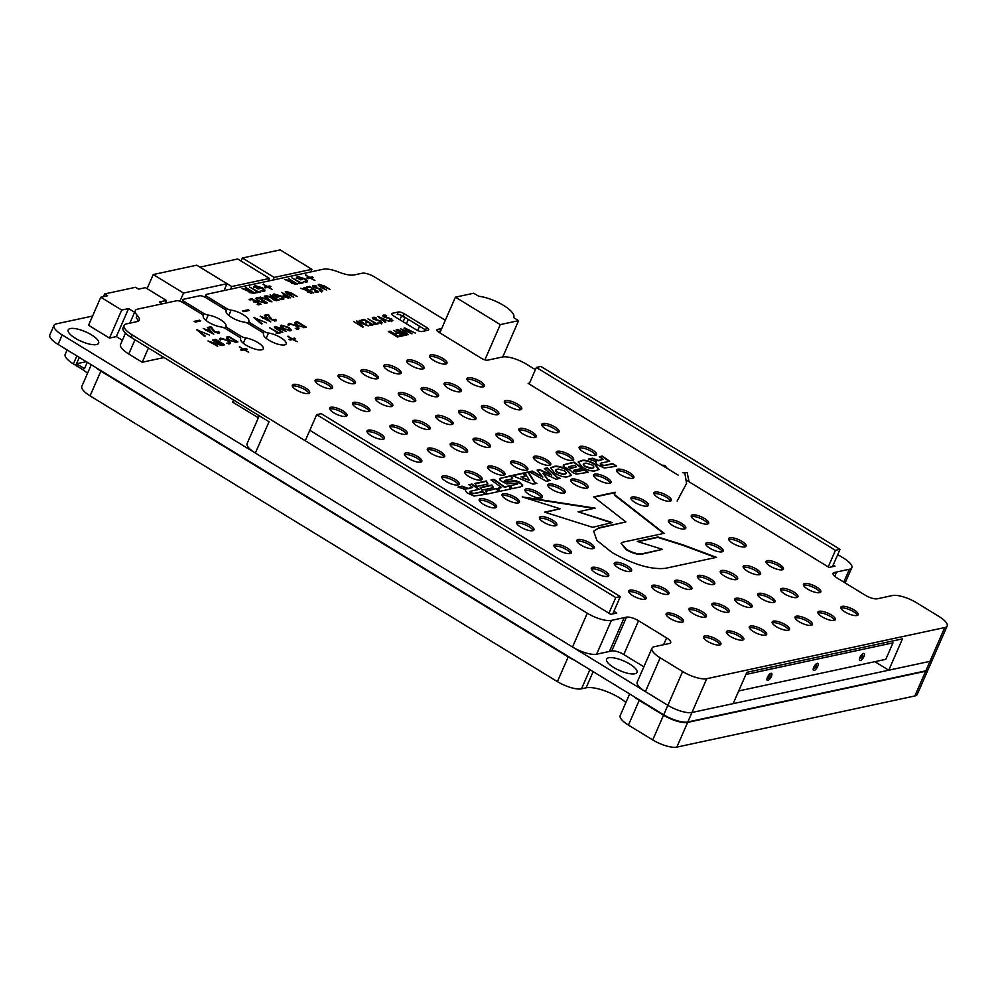 <?xml version="1.0" encoding="UTF-8"?>
<svg xmlns="http://www.w3.org/2000/svg" width="997" height="997" viewBox="0 0 997 997"><rect width="100%" height="100%" fill="white"/><g stroke="black" fill="none" stroke-linecap="round" stroke-linejoin="round"><path stroke-width="1.5" d="M815.932 664.538A2.231 0.847 -58.6 0 1 816.044 666.258A2.231 0.847 -58.6 0 1 814.113 668.439A2.231 0.847 -58.6 0 1 813.664 668.252M862.193 654.593A2.231 0.847 -58.6 0 1 862.305 656.313A2.231 0.847 -58.6 0 1 860.374 658.494A2.231 0.847 -58.6 0 1 859.925 658.307M769.672 674.471A2.231 0.847 -58.6 0 1 769.784 676.203A2.231 0.847 -58.6 0 1 767.852 678.371A2.231 0.847 -58.6 0 1 767.403 678.197M745.918 674.446L893 642.841L885.797 659.329L738.715 690.933M305.256 440.761L316.672 414.652L615.76 597.552L608.918 613.205M615.76 597.552L620.333 596.567L321.246 413.668L316.672 414.652M620.333 596.567L612.744 613.928M667.267 468.465L664.962 465.549L661.622 465.013M689.039 481.788L687.145 472.516L682.584 472.69L684.852 473.014L686.547 483.458L677.113 501.08M828.22 566.894L835.449 550.332L536.361 367.432L529.133 383.995M536.361 367.432L540.935 366.447L840.035 549.347L832.445 566.72M835.449 550.332L840.035 549.347M87.287 362.285L84.483 368.716A26.059 8.2 -156.4 0 0 81.592 366.834A26.059 8.2 -156.4 0 0 78.427 365.014L76.433 363.793L79.336 357.425M76.433 363.793L75.71 365.438L77.704 366.659A26.059 8.2 -156.4 0 1 80.869 368.491A26.059 8.2 -156.4 0 1 87.537 373.289M589.888 669.635L581.5 688.815L586.074 687.83A26.059 8.2 -156.4 0 1 619.224 697.701A26.059 8.2 -156.4 0 1 625.892 702.511M95.974 367.594A18.955 5.97 23.6 0 0 100.871 371.133L568.203 656.911A18.955 5.97 23.6 0 0 574.409 660.176M634.329 696.803A18.955 5.97 23.6 0 0 639.227 700.355L663.528 715.21A18.955 5.97 23.6 0 0 687.643 722.389L925.652 671.243A18.955 5.97 23.6 0 0 928.057 669.685A18.955 5.97 23.6 0 0 928.145 669.473M928.057 669.685L917.252 694.423A18.955 5.97 -156.4 0 1 914.847 695.968L925.652 671.243M687.643 722.389L676.838 747.114L914.847 695.968M676.838 747.114A18.955 5.97 -156.4 0 1 652.736 739.936L663.528 715.21M639.227 700.355L628.434 725.081L652.736 739.936M628.434 725.081A18.955 5.97 -156.4 0 1 620.209 715.522L629.643 693.937M581.5 688.815A18.955 5.97 -156.4 0 1 557.398 681.636L568.203 656.911M100.871 371.133L90.066 395.859L557.398 681.636M90.066 395.859A18.955 5.97 -156.4 0 1 81.854 386.3L91.275 364.728M76.881 355.917L73.392 363.917L75.747 365.351M73.392 363.917A18.955 5.97 -156.4 0 1 65.179 354.359L67.111 349.935M76.57 363.768L86.303 361.674M78.427 365.014L77.704 366.659M684.578 528.983A9.484 2.979 -156.4 0 1 674.146 526.304A9.484 2.979 -156.4 0 1 668.414 520.608A9.484 2.979 -156.4 0 1 669.623 519.836A9.484 2.979 -156.4 0 1 680.041 522.503A9.484 2.979 -156.4 0 1 685.774 528.198A9.484 2.979 -156.4 0 1 684.578 528.983M668.451 521.618A9.484 2.979 -156.4 0 1 668.9 521.481A9.484 2.979 -156.4 0 1 678.035 523.525A9.484 2.979 -156.4 0 1 685.014 528.846M721.953 551.84A9.484 2.979 -156.4 0 1 711.534 549.173A9.484 2.979 -156.4 0 1 705.801 543.477A9.484 2.979 -156.4 0 1 706.998 542.692A9.484 2.979 -156.4 0 1 717.429 545.371A9.484 2.979 -156.4 0 1 723.161 551.067A9.484 2.979 -156.4 0 1 721.953 551.84M705.839 544.474A9.484 2.979 -156.4 0 1 706.287 544.35A9.484 2.979 -156.4 0 1 715.41 546.393A9.484 2.979 -156.4 0 1 722.401 551.715M759.34 574.708A9.484 2.979 -156.4 0 1 748.921 572.029A9.484 2.979 -156.4 0 1 743.176 566.333A9.484 2.979 -156.4 0 1 744.385 565.561A9.484 2.979 -156.4 0 1 754.816 568.228A9.484 2.979 -156.4 0 1 760.549 573.923A9.484 2.979 -156.4 0 1 759.34 574.708M743.226 567.343A9.484 2.979 -156.4 0 1 743.675 567.206A9.484 2.979 -156.4 0 1 752.797 569.25A9.484 2.979 -156.4 0 1 759.789 574.571M796.728 597.564A9.484 2.979 -156.4 0 1 786.309 594.897A9.484 2.979 -156.4 0 1 780.564 589.202A9.484 2.979 -156.4 0 1 781.773 588.417A9.484 2.979 -156.4 0 1 792.204 591.096A9.484 2.979 -156.4 0 1 797.936 596.792A9.484 2.979 -156.4 0 1 796.728 597.564M780.614 590.199A9.484 2.979 -156.4 0 1 781.05 590.074A9.484 2.979 -156.4 0 1 790.185 592.118A9.484 2.979 -156.4 0 1 797.176 597.44M834.115 620.433A9.484 2.979 -156.4 0 1 823.696 617.754A9.484 2.979 -156.4 0 1 817.951 612.058A9.484 2.979 -156.4 0 1 819.16 611.286A9.484 2.979 -156.4 0 1 829.591 613.953A9.484 2.979 -156.4 0 1 835.324 619.648A9.484 2.979 -156.4 0 1 834.115 620.433M818.001 613.068A9.484 2.979 -156.4 0 1 818.437 612.931A9.484 2.979 -156.4 0 1 827.572 614.975A9.484 2.979 -156.4 0 1 834.564 620.296M399.984 373.863A9.484 2.979 -156.4 0 1 389.553 371.183A9.484 2.979 -156.4 0 1 383.82 365.488A9.484 2.979 -156.4 0 1 385.029 364.715A9.484 2.979 -156.4 0 1 395.46 367.382A9.484 2.979 -156.4 0 1 401.193 373.077A9.484 2.979 -156.4 0 1 399.984 373.863M383.87 366.497A9.484 2.979 -156.4 0 1 384.306 366.36A9.484 2.979 -156.4 0 1 393.441 368.404A9.484 2.979 -156.4 0 1 400.433 373.725M437.371 396.719A9.484 2.979 -156.4 0 1 426.94 394.052A9.484 2.979 -156.4 0 1 421.208 388.356A9.484 2.979 -156.4 0 1 422.416 387.571A9.484 2.979 -156.4 0 1 432.835 390.251A9.484 2.979 -156.4 0 1 438.58 395.946A9.484 2.979 -156.4 0 1 437.371 396.719M421.257 389.353A9.484 2.979 -156.4 0 1 421.694 389.229A9.484 2.979 -156.4 0 1 430.829 391.273A9.484 2.979 -156.4 0 1 437.808 396.594M474.759 419.587A9.484 2.979 -156.4 0 1 464.328 416.908A9.484 2.979 -156.4 0 1 458.595 411.213A9.484 2.979 -156.4 0 1 459.804 410.44A9.484 2.979 -156.4 0 1 470.223 413.107A9.484 2.979 -156.4 0 1 475.968 418.802A9.484 2.979 -156.4 0 1 474.759 419.587M458.632 412.222A9.484 2.979 -156.4 0 1 459.081 412.085A9.484 2.979 -156.4 0 1 468.216 414.129A9.484 2.979 -156.4 0 1 475.195 419.45M512.146 442.444A9.484 2.979 -156.4 0 1 501.715 439.777A9.484 2.979 -156.4 0 1 495.983 434.081A9.484 2.979 -156.4 0 1 497.191 433.296A9.484 2.979 -156.4 0 1 507.61 435.976A9.484 2.979 -156.4 0 1 513.355 441.671A9.484 2.979 -156.4 0 1 512.146 442.444M496.02 435.078A9.484 2.979 -156.4 0 1 496.469 434.954A9.484 2.979 -156.4 0 1 505.604 436.998A9.484 2.979 -156.4 0 1 512.583 442.319M549.534 465.312A9.484 2.979 -156.4 0 1 539.103 462.633A9.484 2.979 -156.4 0 1 533.37 456.938A9.484 2.979 -156.4 0 1 534.579 456.165A9.484 2.979 -156.4 0 1 544.998 458.832A9.484 2.979 -156.4 0 1 550.73 464.527A9.484 2.979 -156.4 0 1 549.534 465.312M533.407 457.947A9.484 2.979 -156.4 0 1 533.856 457.81A9.484 2.979 -156.4 0 1 542.991 459.854A9.484 2.979 -156.4 0 1 549.97 465.175M586.909 488.169A9.484 2.979 -156.4 0 1 576.49 485.502A9.484 2.979 -156.4 0 1 570.758 479.806A9.484 2.979 -156.4 0 1 571.966 479.021A9.484 2.979 -156.4 0 1 582.385 481.701A9.484 2.979 -156.4 0 1 588.118 487.396A9.484 2.979 -156.4 0 1 586.909 488.169M570.795 480.803A9.484 2.979 -156.4 0 1 571.244 480.679A9.484 2.979 -156.4 0 1 580.366 482.722A9.484 2.979 -156.4 0 1 587.358 488.044M736.459 579.618A9.484 2.979 -156.4 0 1 726.028 576.951A9.484 2.979 -156.4 0 1 720.295 571.256A9.484 2.979 -156.4 0 1 721.504 570.471A9.484 2.979 -156.4 0 1 731.935 573.15A9.484 2.979 -156.4 0 1 737.668 578.846A9.484 2.979 -156.4 0 1 736.459 579.618M720.345 572.253A9.484 2.979 -156.4 0 1 720.781 572.128A9.484 2.979 -156.4 0 1 729.916 574.172A9.484 2.979 -156.4 0 1 736.908 579.494M773.846 602.487A9.484 2.979 -156.4 0 1 763.415 599.808A9.484 2.979 -156.4 0 1 757.683 594.112A9.484 2.979 -156.4 0 1 758.891 593.34A9.484 2.979 -156.4 0 1 769.323 596.007A9.484 2.979 -156.4 0 1 775.055 601.702A9.484 2.979 -156.4 0 1 773.846 602.487M757.732 595.122A9.484 2.979 -156.4 0 1 758.169 594.985A9.484 2.979 -156.4 0 1 767.304 597.029A9.484 2.979 -156.4 0 1 774.295 602.35M811.234 625.343A9.484 2.979 -156.4 0 1 800.803 622.676A9.484 2.979 -156.4 0 1 795.07 616.981A9.484 2.979 -156.4 0 1 796.279 616.196A9.484 2.979 -156.4 0 1 806.698 618.875A9.484 2.979 -156.4 0 1 812.443 624.571A9.484 2.979 -156.4 0 1 811.234 625.343M795.108 617.978A9.484 2.979 -156.4 0 1 795.556 617.853A9.484 2.979 -156.4 0 1 804.691 619.897A9.484 2.979 -156.4 0 1 811.67 625.219M377.103 378.773A9.484 2.979 -156.4 0 1 366.672 376.106A9.484 2.979 -156.4 0 1 360.939 370.41A9.484 2.979 -156.4 0 1 362.148 369.638A9.484 2.979 -156.4 0 1 372.566 372.305A9.484 2.979 -156.4 0 1 378.312 378A9.484 2.979 -156.4 0 1 377.103 378.773M360.976 371.407A9.484 2.979 -156.4 0 1 361.425 371.283A9.484 2.979 -156.4 0 1 370.56 373.327A9.484 2.979 -156.4 0 1 377.539 378.648M414.49 401.641A9.484 2.979 -156.4 0 1 404.059 398.962A9.484 2.979 -156.4 0 1 398.326 393.279A9.484 2.979 -156.4 0 1 399.535 392.494A9.484 2.979 -156.4 0 1 409.954 395.173A9.484 2.979 -156.4 0 1 415.699 400.856A9.484 2.979 -156.4 0 1 414.49 401.641M398.364 394.276A9.484 2.979 -156.4 0 1 398.812 394.139A9.484 2.979 -156.4 0 1 407.947 396.183A9.484 2.979 -156.4 0 1 414.926 401.504M451.865 424.498A9.484 2.979 -156.4 0 1 441.447 421.831A9.484 2.979 -156.4 0 1 435.714 416.135A9.484 2.979 -156.4 0 1 436.923 415.363A9.484 2.979 -156.4 0 1 447.341 418.03A9.484 2.979 -156.4 0 1 453.074 423.725A9.484 2.979 -156.4 0 1 451.865 424.498M435.751 417.132A9.484 2.979 -156.4 0 1 436.2 417.008A9.484 2.979 -156.4 0 1 445.323 419.052A9.484 2.979 -156.4 0 1 452.314 424.373M489.253 447.366A9.484 2.979 -156.4 0 1 478.834 444.687A9.484 2.979 -156.4 0 1 473.089 439.004A9.484 2.979 -156.4 0 1 474.298 438.219A9.484 2.979 -156.4 0 1 484.729 440.898A9.484 2.979 -156.4 0 1 490.462 446.581A9.484 2.979 -156.4 0 1 489.253 447.366M473.139 440.001A9.484 2.979 -156.4 0 1 473.587 439.864A9.484 2.979 -156.4 0 1 482.71 441.908A9.484 2.979 -156.4 0 1 489.701 447.229M445.759 364.03A9.484 2.979 -156.4 0 1 435.328 361.35A9.484 2.979 -156.4 0 1 429.595 355.655A9.484 2.979 -156.4 0 1 430.804 354.882A9.484 2.979 -156.4 0 1 441.222 357.549A9.484 2.979 -156.4 0 1 446.968 363.244A9.484 2.979 -156.4 0 1 445.759 364.03M429.632 356.664A9.484 2.979 -156.4 0 1 430.081 356.527A9.484 2.979 -156.4 0 1 439.216 358.571A9.484 2.979 -156.4 0 1 446.195 363.893M483.134 386.886A9.484 2.979 -156.4 0 1 472.715 384.219A9.484 2.979 -156.4 0 1 466.982 378.524A9.484 2.979 -156.4 0 1 468.191 377.738A9.484 2.979 -156.4 0 1 478.61 380.418A9.484 2.979 -156.4 0 1 484.343 386.113A9.484 2.979 -156.4 0 1 483.134 386.886M467.02 379.521A9.484 2.979 -156.4 0 1 467.468 379.396A9.484 2.979 -156.4 0 1 476.591 381.44A9.484 2.979 -156.4 0 1 483.582 386.761M520.521 409.755A9.484 2.979 -156.4 0 1 510.103 407.075A9.484 2.979 -156.4 0 1 504.37 401.38A9.484 2.979 -156.4 0 1 505.566 400.607A9.484 2.979 -156.4 0 1 515.997 403.274A9.484 2.979 -156.4 0 1 521.73 408.969A9.484 2.979 -156.4 0 1 520.521 409.755M504.407 402.389A9.484 2.979 -156.4 0 1 504.856 402.252A9.484 2.979 -156.4 0 1 513.978 404.296A9.484 2.979 -156.4 0 1 520.97 409.617M557.909 432.611A9.484 2.979 -156.4 0 1 547.49 429.944A9.484 2.979 -156.4 0 1 541.745 424.248A9.484 2.979 -156.4 0 1 542.954 423.463A9.484 2.979 -156.4 0 1 553.385 426.143A9.484 2.979 -156.4 0 1 559.118 431.838A9.484 2.979 -156.4 0 1 557.909 432.611M541.795 425.245A9.484 2.979 -156.4 0 1 542.243 425.121A9.484 2.979 -156.4 0 1 551.366 427.165A9.484 2.979 -156.4 0 1 558.357 432.486M595.296 455.479A9.484 2.979 -156.4 0 1 584.878 452.8A9.484 2.979 -156.4 0 1 579.132 447.105A9.484 2.979 -156.4 0 1 580.341 446.332A9.484 2.979 -156.4 0 1 590.772 448.999A9.484 2.979 -156.4 0 1 596.505 454.694A9.484 2.979 -156.4 0 1 595.296 455.479M579.182 448.114A9.484 2.979 -156.4 0 1 579.618 447.977A9.484 2.979 -156.4 0 1 588.753 450.021A9.484 2.979 -156.4 0 1 595.745 455.342M632.684 478.336A9.484 2.979 -156.4 0 1 622.265 475.669A9.484 2.979 -156.4 0 1 616.52 469.973A9.484 2.979 -156.4 0 1 617.729 469.188A9.484 2.979 -156.4 0 1 628.16 471.868A9.484 2.979 -156.4 0 1 633.893 477.563A9.484 2.979 -156.4 0 1 632.684 478.336M616.57 470.97A9.484 2.979 -156.4 0 1 617.006 470.846A9.484 2.979 -156.4 0 1 626.141 472.89A9.484 2.979 -156.4 0 1 633.132 478.211M670.071 501.204A9.484 2.979 -156.4 0 1 659.64 498.525A9.484 2.979 -156.4 0 1 653.907 492.83A9.484 2.979 -156.4 0 1 655.116 492.057A9.484 2.979 -156.4 0 1 665.547 494.724A9.484 2.979 -156.4 0 1 671.28 500.419A9.484 2.979 -156.4 0 1 670.071 501.204M653.957 493.839A9.484 2.979 -156.4 0 1 654.393 493.702A9.484 2.979 -156.4 0 1 663.528 495.746A9.484 2.979 -156.4 0 1 670.52 501.067M707.459 524.061A9.484 2.979 -156.4 0 1 697.028 521.394A9.484 2.979 -156.4 0 1 691.295 515.698A9.484 2.979 -156.4 0 1 692.504 514.913A9.484 2.979 -156.4 0 1 702.922 517.593A9.484 2.979 -156.4 0 1 708.668 523.288A9.484 2.979 -156.4 0 1 707.459 524.061M691.332 516.695A9.484 2.979 -156.4 0 1 691.781 516.571A9.484 2.979 -156.4 0 1 700.916 518.614A9.484 2.979 -156.4 0 1 707.895 523.936M744.846 546.929A9.484 2.979 -156.4 0 1 734.415 544.25A9.484 2.979 -156.4 0 1 728.682 538.554A9.484 2.979 -156.4 0 1 729.891 537.782A9.484 2.979 -156.4 0 1 740.31 540.449A9.484 2.979 -156.4 0 1 746.055 546.144A9.484 2.979 -156.4 0 1 744.846 546.929M728.72 539.564A9.484 2.979 -156.4 0 1 729.168 539.427A9.484 2.979 -156.4 0 1 738.303 541.471A9.484 2.979 -156.4 0 1 745.282 546.792M782.234 569.786A9.484 2.979 -156.4 0 1 771.803 567.119A9.484 2.979 -156.4 0 1 766.07 561.423A9.484 2.979 -156.4 0 1 767.279 560.638A9.484 2.979 -156.4 0 1 777.697 563.317A9.484 2.979 -156.4 0 1 783.443 569.013A9.484 2.979 -156.4 0 1 782.234 569.786M766.107 562.42A9.484 2.979 -156.4 0 1 766.556 562.296A9.484 2.979 -156.4 0 1 775.691 564.339A9.484 2.979 -156.4 0 1 782.67 569.661M647.19 506.115A9.484 2.979 -156.4 0 1 636.759 503.448A9.484 2.979 -156.4 0 1 631.026 497.752A9.484 2.979 -156.4 0 1 632.235 496.967A9.484 2.979 -156.4 0 1 642.654 499.647A9.484 2.979 -156.4 0 1 648.399 505.342A9.484 2.979 -156.4 0 1 647.19 506.115M631.064 498.749A9.484 2.979 -156.4 0 1 631.512 498.625A9.484 2.979 -156.4 0 1 640.647 500.668A9.484 2.979 -156.4 0 1 647.626 505.99M609.803 483.258A9.484 2.979 -156.4 0 1 599.371 480.579A9.484 2.979 -156.4 0 1 593.639 474.884A9.484 2.979 -156.4 0 1 594.848 474.111A9.484 2.979 -156.4 0 1 605.266 476.778A9.484 2.979 -156.4 0 1 611.011 482.473A9.484 2.979 -156.4 0 1 609.803 483.258M593.676 475.893A9.484 2.979 -156.4 0 1 594.125 475.756A9.484 2.979 -156.4 0 1 603.26 477.8A9.484 2.979 -156.4 0 1 610.239 483.121M572.415 460.39A9.484 2.979 -156.4 0 1 561.984 457.723A9.484 2.979 -156.4 0 1 556.251 452.027A9.484 2.979 -156.4 0 1 557.46 451.242A9.484 2.979 -156.4 0 1 567.879 453.922A9.484 2.979 -156.4 0 1 573.624 459.617A9.484 2.979 -156.4 0 1 572.415 460.39M556.301 453.024A9.484 2.979 -156.4 0 1 556.737 452.9A9.484 2.979 -156.4 0 1 565.872 454.944A9.484 2.979 -156.4 0 1 572.851 460.265M535.028 437.533A9.484 2.979 -156.4 0 1 524.596 434.854A9.484 2.979 -156.4 0 1 518.864 429.159A9.484 2.979 -156.4 0 1 520.073 428.386A9.484 2.979 -156.4 0 1 530.504 431.053A9.484 2.979 -156.4 0 1 536.236 436.748A9.484 2.979 -156.4 0 1 535.028 437.533M518.914 430.168A9.484 2.979 -156.4 0 1 519.35 430.031A9.484 2.979 -156.4 0 1 528.485 432.075A9.484 2.979 -156.4 0 1 535.476 437.396M819.621 592.654A9.484 2.979 -156.4 0 1 809.19 589.975A9.484 2.979 -156.4 0 1 803.457 584.279A9.484 2.979 -156.4 0 1 804.666 583.507A9.484 2.979 -156.4 0 1 815.085 586.174A9.484 2.979 -156.4 0 1 820.818 591.869A9.484 2.979 -156.4 0 1 819.621 592.654M803.495 585.289A9.484 2.979 -156.4 0 1 803.943 585.152A9.484 2.979 -156.4 0 1 813.078 587.196A9.484 2.979 -156.4 0 1 820.057 592.517M856.996 615.51A9.484 2.979 -156.4 0 1 846.578 612.843A9.484 2.979 -156.4 0 1 840.845 607.148A9.484 2.979 -156.4 0 1 842.041 606.363A9.484 2.979 -156.4 0 1 852.472 609.042A9.484 2.979 -156.4 0 1 858.205 614.738A9.484 2.979 -156.4 0 1 856.996 615.51M840.882 608.145A9.484 2.979 -156.4 0 1 841.331 608.02A9.484 2.979 -156.4 0 1 850.453 610.064A9.484 2.979 -156.4 0 1 857.445 615.386M422.865 368.94A9.484 2.979 -156.4 0 1 412.446 366.273A9.484 2.979 -156.4 0 1 406.701 360.578A9.484 2.979 -156.4 0 1 407.91 359.792A9.484 2.979 -156.4 0 1 418.341 362.472A9.484 2.979 -156.4 0 1 424.074 368.167A9.484 2.979 -156.4 0 1 422.865 368.94M406.751 361.575A9.484 2.979 -156.4 0 1 407.2 361.45A9.484 2.979 -156.4 0 1 416.322 363.494A9.484 2.979 -156.4 0 1 423.314 368.815M460.253 391.809A9.484 2.979 -156.4 0 1 449.834 389.129A9.484 2.979 -156.4 0 1 444.089 383.434A9.484 2.979 -156.4 0 1 445.298 382.661A9.484 2.979 -156.4 0 1 455.729 385.328A9.484 2.979 -156.4 0 1 461.461 391.023A9.484 2.979 -156.4 0 1 460.253 391.809M444.139 384.443A9.484 2.979 -156.4 0 1 444.575 384.306A9.484 2.979 -156.4 0 1 453.71 386.35A9.484 2.979 -156.4 0 1 460.701 391.671M497.64 414.665A9.484 2.979 -156.4 0 1 487.221 411.998A9.484 2.979 -156.4 0 1 481.476 406.302A9.484 2.979 -156.4 0 1 482.685 405.517A9.484 2.979 -156.4 0 1 493.116 408.197A9.484 2.979 -156.4 0 1 498.849 413.892A9.484 2.979 -156.4 0 1 497.64 414.665M481.526 407.299A9.484 2.979 -156.4 0 1 481.962 407.175A9.484 2.979 -156.4 0 1 491.097 409.219A9.484 2.979 -156.4 0 1 498.089 414.54M667.803 594.374A9.484 2.979 -156.4 0 1 657.384 591.707A9.484 2.979 -156.4 0 1 651.639 586.012A9.484 2.979 -156.4 0 1 652.848 585.227A9.484 2.979 -156.4 0 1 663.279 587.906A9.484 2.979 -156.4 0 1 669.012 593.601A9.484 2.979 -156.4 0 1 667.803 594.374M651.689 587.009A9.484 2.979 -156.4 0 1 652.125 586.884A9.484 2.979 -156.4 0 1 661.26 588.928A9.484 2.979 -156.4 0 1 668.252 594.249M705.191 617.243A9.484 2.979 -156.4 0 1 694.759 614.563A9.484 2.979 -156.4 0 1 689.027 608.868A9.484 2.979 -156.4 0 1 690.236 608.095A9.484 2.979 -156.4 0 1 700.667 610.762A9.484 2.979 -156.4 0 1 706.399 616.458A9.484 2.979 -156.4 0 1 705.191 617.243M689.077 609.877A9.484 2.979 -156.4 0 1 689.513 609.74A9.484 2.979 -156.4 0 1 698.648 611.784A9.484 2.979 -156.4 0 1 705.639 617.106M742.578 640.099A9.484 2.979 -156.4 0 1 732.147 637.432A9.484 2.979 -156.4 0 1 726.414 631.737A9.484 2.979 -156.4 0 1 727.623 630.951A9.484 2.979 -156.4 0 1 738.042 633.631A9.484 2.979 -156.4 0 1 743.787 639.326A9.484 2.979 -156.4 0 1 742.578 640.099M726.464 632.734A9.484 2.979 -156.4 0 1 726.9 632.609A9.484 2.979 -156.4 0 1 736.035 634.653A9.484 2.979 -156.4 0 1 743.014 639.974M308.447 393.528A9.484 2.979 -156.4 0 1 298.016 390.861A9.484 2.979 -156.4 0 1 292.283 385.166A9.484 2.979 -156.4 0 1 293.492 384.381A9.484 2.979 -156.4 0 1 303.911 387.06A9.484 2.979 -156.4 0 1 309.656 392.756A9.484 2.979 -156.4 0 1 308.447 393.528M292.32 386.163A9.484 2.979 -156.4 0 1 292.769 386.038A9.484 2.979 -156.4 0 1 301.904 388.082A9.484 2.979 -156.4 0 1 308.883 393.404M630.416 571.518A9.484 2.979 -156.4 0 1 619.997 568.838A9.484 2.979 -156.4 0 1 614.252 563.143A9.484 2.979 -156.4 0 1 615.461 562.37A9.484 2.979 -156.4 0 1 625.892 565.037A9.484 2.979 -156.4 0 1 631.624 570.733A9.484 2.979 -156.4 0 1 630.416 571.518M614.302 564.152A9.484 2.979 -156.4 0 1 614.738 564.015A9.484 2.979 -156.4 0 1 623.873 566.059A9.484 2.979 -156.4 0 1 630.864 571.381M593.028 548.649A9.484 2.979 -156.4 0 1 582.609 545.982A9.484 2.979 -156.4 0 1 576.864 540.287A9.484 2.979 -156.4 0 1 578.073 539.502A9.484 2.979 -156.4 0 1 588.504 542.181A9.484 2.979 -156.4 0 1 594.237 547.876A9.484 2.979 -156.4 0 1 593.028 548.649M576.914 541.284A9.484 2.979 -156.4 0 1 577.363 541.159A9.484 2.979 -156.4 0 1 586.485 543.203A9.484 2.979 -156.4 0 1 593.477 548.524M555.641 525.793A9.484 2.979 -156.4 0 1 545.222 523.113A9.484 2.979 -156.4 0 1 539.489 517.418A9.484 2.979 -156.4 0 1 540.686 516.645A9.484 2.979 -156.4 0 1 551.117 519.312A9.484 2.979 -156.4 0 1 556.849 525.008A9.484 2.979 -156.4 0 1 555.641 525.793M539.527 518.428A9.484 2.979 -156.4 0 1 539.975 518.29A9.484 2.979 -156.4 0 1 549.098 520.334A9.484 2.979 -156.4 0 1 556.089 525.656M518.266 502.924A9.484 2.979 -156.4 0 1 507.834 500.257A9.484 2.979 -156.4 0 1 502.102 494.562A9.484 2.979 -156.4 0 1 503.311 493.777A9.484 2.979 -156.4 0 1 513.729 496.456A9.484 2.979 -156.4 0 1 519.462 502.152A9.484 2.979 -156.4 0 1 518.266 502.924M502.139 495.559A9.484 2.979 -156.4 0 1 502.588 495.434A9.484 2.979 -156.4 0 1 511.723 497.478A9.484 2.979 -156.4 0 1 518.702 502.8M480.878 480.068A9.484 2.979 -156.4 0 1 470.447 477.389A9.484 2.979 -156.4 0 1 464.714 471.693A9.484 2.979 -156.4 0 1 465.923 470.92A9.484 2.979 -156.4 0 1 476.342 473.587A9.484 2.979 -156.4 0 1 482.087 479.283A9.484 2.979 -156.4 0 1 480.878 480.068M464.752 472.703A9.484 2.979 -156.4 0 1 465.2 472.566A9.484 2.979 -156.4 0 1 474.335 474.609A9.484 2.979 -156.4 0 1 481.314 479.931M345.834 416.397A9.484 2.979 -156.4 0 1 335.403 413.718A9.484 2.979 -156.4 0 1 329.671 408.022A9.484 2.979 -156.4 0 1 330.879 407.25A9.484 2.979 -156.4 0 1 341.298 409.917A9.484 2.979 -156.4 0 1 347.043 415.612A9.484 2.979 -156.4 0 1 345.834 416.397M329.708 409.032A9.484 2.979 -156.4 0 1 330.157 408.895A9.484 2.979 -156.4 0 1 339.292 410.938A9.484 2.979 -156.4 0 1 346.271 416.26M383.222 439.253A9.484 2.979 -156.4 0 1 372.791 436.586A9.484 2.979 -156.4 0 1 367.058 430.891A9.484 2.979 -156.4 0 1 368.267 430.106A9.484 2.979 -156.4 0 1 378.686 432.785A9.484 2.979 -156.4 0 1 384.418 438.481A9.484 2.979 -156.4 0 1 383.222 439.253M367.095 431.888A9.484 2.979 -156.4 0 1 367.544 431.763A9.484 2.979 -156.4 0 1 376.679 433.807A9.484 2.979 -156.4 0 1 383.658 439.129M420.597 462.122A9.484 2.979 -156.4 0 1 410.178 459.443A9.484 2.979 -156.4 0 1 404.446 453.747A9.484 2.979 -156.4 0 1 405.654 452.974A9.484 2.979 -156.4 0 1 416.073 455.641A9.484 2.979 -156.4 0 1 421.806 461.337A9.484 2.979 -156.4 0 1 420.597 462.122M404.483 454.757A9.484 2.979 -156.4 0 1 404.932 454.62A9.484 2.979 -156.4 0 1 414.054 456.663A9.484 2.979 -156.4 0 1 421.046 461.985M457.984 484.978A9.484 2.979 -156.4 0 1 447.566 482.311A9.484 2.979 -156.4 0 1 441.821 476.616A9.484 2.979 -156.4 0 1 443.029 475.831A9.484 2.979 -156.4 0 1 453.461 478.51A9.484 2.979 -156.4 0 1 459.193 484.206A9.484 2.979 -156.4 0 1 457.984 484.978M441.87 477.613A9.484 2.979 -156.4 0 1 442.319 477.488A9.484 2.979 -156.4 0 1 451.442 479.532A9.484 2.979 -156.4 0 1 458.433 484.854M495.372 507.847A9.484 2.979 -156.4 0 1 484.953 505.167A9.484 2.979 -156.4 0 1 479.208 499.472A9.484 2.979 -156.4 0 1 480.417 498.699A9.484 2.979 -156.4 0 1 490.848 501.366A9.484 2.979 -156.4 0 1 496.581 507.062A9.484 2.979 -156.4 0 1 495.372 507.847M479.258 500.482A9.484 2.979 -156.4 0 1 479.694 500.344A9.484 2.979 -156.4 0 1 488.829 502.388A9.484 2.979 -156.4 0 1 495.821 507.71M532.759 530.703A9.484 2.979 -156.4 0 1 522.341 528.036A9.484 2.979 -156.4 0 1 516.596 522.341A9.484 2.979 -156.4 0 1 517.804 521.556A9.484 2.979 -156.4 0 1 528.236 524.235A9.484 2.979 -156.4 0 1 533.968 529.93A9.484 2.979 -156.4 0 1 532.759 530.703M516.645 523.338A9.484 2.979 -156.4 0 1 517.082 523.213A9.484 2.979 -156.4 0 1 526.217 525.257A9.484 2.979 -156.4 0 1 533.208 530.578M570.147 553.572A9.484 2.979 -156.4 0 1 559.716 550.892A9.484 2.979 -156.4 0 1 553.983 545.197A9.484 2.979 -156.4 0 1 555.192 544.424A9.484 2.979 -156.4 0 1 565.623 547.091A9.484 2.979 -156.4 0 1 571.356 552.787A9.484 2.979 -156.4 0 1 570.147 553.572M554.033 546.206A9.484 2.979 -156.4 0 1 554.469 546.069A9.484 2.979 -156.4 0 1 563.604 548.113A9.484 2.979 -156.4 0 1 570.596 553.435M607.534 576.428A9.484 2.979 -156.4 0 1 597.103 573.761A9.484 2.979 -156.4 0 1 591.371 568.066A9.484 2.979 -156.4 0 1 592.579 567.281A9.484 2.979 -156.4 0 1 603.011 569.96A9.484 2.979 -156.4 0 1 608.743 575.655A9.484 2.979 -156.4 0 1 607.534 576.428M591.42 569.063A9.484 2.979 -156.4 0 1 591.857 568.938A9.484 2.979 -156.4 0 1 600.992 570.982A9.484 2.979 -156.4 0 1 607.983 576.303M644.922 599.297A9.484 2.979 -156.4 0 1 634.491 596.617A9.484 2.979 -156.4 0 1 628.758 590.922A9.484 2.979 -156.4 0 1 629.967 590.149A9.484 2.979 -156.4 0 1 640.386 592.816A9.484 2.979 -156.4 0 1 646.131 598.512A9.484 2.979 -156.4 0 1 644.922 599.297M628.795 591.931A9.484 2.979 -156.4 0 1 629.244 591.794A9.484 2.979 -156.4 0 1 638.379 593.838A9.484 2.979 -156.4 0 1 645.358 599.16M526.64 470.223A9.484 2.979 -156.4 0 1 516.222 467.556A9.484 2.979 -156.4 0 1 510.476 461.86A9.484 2.979 -156.4 0 1 511.685 461.088A9.484 2.979 -156.4 0 1 522.116 463.755A9.484 2.979 -156.4 0 1 527.849 469.45A9.484 2.979 -156.4 0 1 526.64 470.223M510.526 462.857A9.484 2.979 -156.4 0 1 510.975 462.733A9.484 2.979 -156.4 0 1 520.098 464.776A9.484 2.979 -156.4 0 1 527.089 470.098M564.028 493.091A9.484 2.979 -156.4 0 1 553.609 490.412A9.484 2.979 -156.4 0 1 547.864 484.729A9.484 2.979 -156.4 0 1 549.073 483.944A9.484 2.979 -156.4 0 1 559.504 486.623A9.484 2.979 -156.4 0 1 565.237 492.306A9.484 2.979 -156.4 0 1 564.028 493.091M547.914 485.726A9.484 2.979 -156.4 0 1 548.35 485.589A9.484 2.979 -156.4 0 1 557.485 487.633A9.484 2.979 -156.4 0 1 564.476 492.954M713.578 584.541A9.484 2.979 -156.4 0 1 703.147 581.862A9.484 2.979 -156.4 0 1 697.414 576.179A9.484 2.979 -156.4 0 1 698.623 575.394A9.484 2.979 -156.4 0 1 709.041 578.073A9.484 2.979 -156.4 0 1 714.787 583.756A9.484 2.979 -156.4 0 1 713.578 584.541M697.451 577.176A9.484 2.979 -156.4 0 1 697.9 577.039A9.484 2.979 -156.4 0 1 707.035 579.083A9.484 2.979 -156.4 0 1 714.014 584.404M750.965 607.397A9.484 2.979 -156.4 0 1 740.534 604.73A9.484 2.979 -156.4 0 1 734.801 599.035A9.484 2.979 -156.4 0 1 736.01 598.262A9.484 2.979 -156.4 0 1 746.429 600.929A9.484 2.979 -156.4 0 1 752.174 606.625A9.484 2.979 -156.4 0 1 750.965 607.397M734.839 600.032A9.484 2.979 -156.4 0 1 735.288 599.907A9.484 2.979 -156.4 0 1 744.423 601.951A9.484 2.979 -156.4 0 1 751.402 607.273M788.353 630.266A9.484 2.979 -156.4 0 1 777.922 627.587A9.484 2.979 -156.4 0 1 772.189 621.904A9.484 2.979 -156.4 0 1 773.398 621.119A9.484 2.979 -156.4 0 1 783.816 623.798A9.484 2.979 -156.4 0 1 789.549 629.481A9.484 2.979 -156.4 0 1 788.353 630.266M772.226 622.901A9.484 2.979 -156.4 0 1 772.675 622.764A9.484 2.979 -156.4 0 1 781.81 624.807A9.484 2.979 -156.4 0 1 788.789 630.129M354.209 383.695A9.484 2.979 -156.4 0 1 343.791 381.016A9.484 2.979 -156.4 0 1 338.058 375.333A9.484 2.979 -156.4 0 1 339.254 374.548A9.484 2.979 -156.4 0 1 349.685 377.227A9.484 2.979 -156.4 0 1 355.418 382.923A9.484 2.979 -156.4 0 1 354.209 383.695M338.095 376.33A9.484 2.979 -156.4 0 1 338.544 376.193A9.484 2.979 -156.4 0 1 347.666 378.237A9.484 2.979 -156.4 0 1 354.658 383.571M391.597 406.552A9.484 2.979 -156.4 0 1 381.178 403.885A9.484 2.979 -156.4 0 1 375.433 398.189A9.484 2.979 -156.4 0 1 376.642 397.417A9.484 2.979 -156.4 0 1 387.073 400.084A9.484 2.979 -156.4 0 1 392.806 405.779A9.484 2.979 -156.4 0 1 391.597 406.552M375.483 399.186A9.484 2.979 -156.4 0 1 375.931 399.062A9.484 2.979 -156.4 0 1 385.054 401.106A9.484 2.979 -156.4 0 1 392.045 406.427M428.984 429.42A9.484 2.979 -156.4 0 1 418.566 426.741A9.484 2.979 -156.4 0 1 412.82 421.058A9.484 2.979 -156.4 0 1 414.029 420.273A9.484 2.979 -156.4 0 1 424.46 422.952A9.484 2.979 -156.4 0 1 430.193 428.648A9.484 2.979 -156.4 0 1 428.984 429.42M412.87 422.055A9.484 2.979 -156.4 0 1 413.306 421.918A9.484 2.979 -156.4 0 1 422.441 423.962A9.484 2.979 -156.4 0 1 429.433 429.296M466.372 452.277A9.484 2.979 -156.4 0 1 455.953 449.61A9.484 2.979 -156.4 0 1 450.208 443.914A9.484 2.979 -156.4 0 1 451.417 443.142A9.484 2.979 -156.4 0 1 461.848 445.809A9.484 2.979 -156.4 0 1 467.581 451.504A9.484 2.979 -156.4 0 1 466.372 452.277M450.258 444.911A9.484 2.979 -156.4 0 1 450.694 444.787A9.484 2.979 -156.4 0 1 459.829 446.83A9.484 2.979 -156.4 0 1 466.82 452.152M503.759 475.145A9.484 2.979 -156.4 0 1 493.328 472.466A9.484 2.979 -156.4 0 1 487.595 466.783A9.484 2.979 -156.4 0 1 488.804 465.998A9.484 2.979 -156.4 0 1 499.235 468.677A9.484 2.979 -156.4 0 1 504.968 474.373A9.484 2.979 -156.4 0 1 503.759 475.145M487.645 467.78A9.484 2.979 -156.4 0 1 488.081 467.643A9.484 2.979 -156.4 0 1 497.216 469.687A9.484 2.979 -156.4 0 1 504.208 475.021M541.147 498.002A9.484 2.979 -156.4 0 1 530.716 495.335A9.484 2.979 -156.4 0 1 524.983 489.639A9.484 2.979 -156.4 0 1 526.192 488.866A9.484 2.979 -156.4 0 1 536.61 491.533A9.484 2.979 -156.4 0 1 542.356 497.229A9.484 2.979 -156.4 0 1 541.147 498.002M525.033 490.636A9.484 2.979 -156.4 0 1 525.469 490.512A9.484 2.979 -156.4 0 1 534.604 492.555A9.484 2.979 -156.4 0 1 541.583 497.877M690.684 589.451A9.484 2.979 -156.4 0 1 680.266 586.784A9.484 2.979 -156.4 0 1 674.533 581.089A9.484 2.979 -156.4 0 1 675.729 580.316A9.484 2.979 -156.4 0 1 686.16 582.983A9.484 2.979 -156.4 0 1 691.893 588.679A9.484 2.979 -156.4 0 1 690.684 589.451M674.57 582.086A9.484 2.979 -156.4 0 1 675.019 581.961A9.484 2.979 -156.4 0 1 684.141 584.005A9.484 2.979 -156.4 0 1 691.133 589.327M728.072 612.32A9.484 2.979 -156.4 0 1 717.653 609.641A9.484 2.979 -156.4 0 1 711.908 603.958A9.484 2.979 -156.4 0 1 713.117 603.173A9.484 2.979 -156.4 0 1 723.548 605.852A9.484 2.979 -156.4 0 1 729.281 611.547A9.484 2.979 -156.4 0 1 728.072 612.32M711.958 604.955A9.484 2.979 -156.4 0 1 712.406 604.818A9.484 2.979 -156.4 0 1 721.529 606.861A9.484 2.979 -156.4 0 1 728.52 612.195M765.459 635.176A9.484 2.979 -156.4 0 1 755.041 632.509A9.484 2.979 -156.4 0 1 749.295 626.814A9.484 2.979 -156.4 0 1 750.504 626.041A9.484 2.979 -156.4 0 1 760.935 628.708A9.484 2.979 -156.4 0 1 766.668 634.404A9.484 2.979 -156.4 0 1 765.459 635.176M749.345 627.811A9.484 2.979 -156.4 0 1 749.781 627.686A9.484 2.979 -156.4 0 1 758.916 629.73A9.484 2.979 -156.4 0 1 765.908 635.052M331.328 388.618A9.484 2.979 -156.4 0 1 320.909 385.939A9.484 2.979 -156.4 0 1 315.164 380.243A9.484 2.979 -156.4 0 1 316.373 379.471A9.484 2.979 -156.4 0 1 326.804 382.138A9.484 2.979 -156.4 0 1 332.537 387.833A9.484 2.979 -156.4 0 1 331.328 388.618M315.214 381.253A9.484 2.979 -156.4 0 1 315.65 381.116A9.484 2.979 -156.4 0 1 324.785 383.16A9.484 2.979 -156.4 0 1 331.777 388.481M368.716 411.474A9.484 2.979 -156.4 0 1 358.284 408.807A9.484 2.979 -156.4 0 1 352.552 403.112A9.484 2.979 -156.4 0 1 353.761 402.327A9.484 2.979 -156.4 0 1 364.192 405.006A9.484 2.979 -156.4 0 1 369.924 410.702A9.484 2.979 -156.4 0 1 368.716 411.474M352.602 404.109A9.484 2.979 -156.4 0 1 353.038 403.984A9.484 2.979 -156.4 0 1 362.173 406.028A9.484 2.979 -156.4 0 1 369.164 411.35M406.103 434.343A9.484 2.979 -156.4 0 1 395.672 431.664A9.484 2.979 -156.4 0 1 389.939 425.968A9.484 2.979 -156.4 0 1 391.148 425.196A9.484 2.979 -156.4 0 1 401.567 427.863A9.484 2.979 -156.4 0 1 407.312 433.558A9.484 2.979 -156.4 0 1 406.103 434.343M389.989 426.978A9.484 2.979 -156.4 0 1 390.425 426.841A9.484 2.979 -156.4 0 1 399.56 428.884A9.484 2.979 -156.4 0 1 406.539 434.206M443.491 457.199A9.484 2.979 -156.4 0 1 433.059 454.532A9.484 2.979 -156.4 0 1 427.327 448.837A9.484 2.979 -156.4 0 1 428.536 448.052A9.484 2.979 -156.4 0 1 438.954 450.731A9.484 2.979 -156.4 0 1 444.699 456.427A9.484 2.979 -156.4 0 1 443.491 457.199M427.364 449.834A9.484 2.979 -156.4 0 1 427.813 449.709A9.484 2.979 -156.4 0 1 436.948 451.753A9.484 2.979 -156.4 0 1 443.927 457.075M682.309 622.153A9.484 2.979 -156.4 0 1 671.878 619.486A9.484 2.979 -156.4 0 1 666.146 613.791A9.484 2.979 -156.4 0 1 667.354 613.005A9.484 2.979 -156.4 0 1 677.773 615.685A9.484 2.979 -156.4 0 1 683.518 621.38A9.484 2.979 -156.4 0 1 682.309 622.153M666.183 614.788A9.484 2.979 -156.4 0 1 666.632 614.663A9.484 2.979 -156.4 0 1 675.767 616.707A9.484 2.979 -156.4 0 1 682.746 622.028M719.697 645.022A9.484 2.979 -156.4 0 1 709.266 642.342A9.484 2.979 -156.4 0 1 703.533 636.647A9.484 2.979 -156.4 0 1 704.742 635.874A9.484 2.979 -156.4 0 1 715.161 638.541A9.484 2.979 -156.4 0 1 720.906 644.236A9.484 2.979 -156.4 0 1 719.697 645.022M703.57 637.656A9.484 2.979 -156.4 0 1 704.019 637.519A9.484 2.979 -156.4 0 1 713.154 639.563A9.484 2.979 -156.4 0 1 720.133 644.885M129.859 323.153L135.318 310.665A18.955 5.97 23.6 0 1 137.723 309.107L176.768 300.72A4.736 1.496 23.6 0 1 182.8 302.515L201.22 313.768A4.736 1.496 23.6 0 1 203.276 316.136A12.325 3.876 23.6 0 0 208.647 322.293A12.325 3.876 23.6 0 0 220.948 326.941A4.736 1.496 23.6 0 1 225.683 328.736L238.595 336.637A4.736 1.496 23.6 0 1 240.663 339.005A12.325 3.876 23.6 0 0 248.241 346.383A12.325 3.876 23.6 0 0 261.7 349.81A12.325 3.876 23.6 0 0 263.27 348.8A12.325 3.876 23.6 0 0 258.011 342.644A12.325 3.876 23.6 0 0 245.623 337.933L243.305 343.242M181.977 302.054L183.037 299.623A4.736 1.496 23.6 0 1 183.635 299.237L199.649 295.797A4.736 1.496 23.6 0 1 205.681 297.592L224.101 308.858A4.736 1.496 23.6 0 1 226.157 311.226A12.325 3.876 23.6 0 0 231.528 317.37A12.325 3.876 23.6 0 0 243.829 322.031A4.736 1.496 23.6 0 1 248.565 323.813L261.488 331.714A4.736 1.496 23.6 0 1 263.544 334.082A12.325 3.876 23.6 0 0 271.122 341.473A12.325 3.876 23.6 0 0 284.581 344.9A12.325 3.876 23.6 0 0 286.151 343.89A12.325 3.876 23.6 0 0 280.892 337.721A12.325 3.876 23.6 0 0 268.505 333.023L266.187 338.319M445.323 320.261L374.274 276.817A9.484 2.979 23.6 0 0 362.223 273.228L354.184 274.948A18.955 5.97 -156.4 0 1 338.768 272.081A18.955 5.97 23.6 0 0 323.364 269.215L206.516 294.327A4.736 1.496 23.6 0 0 205.918 294.713A4.736 1.496 23.6 0 0 207.974 297.106L207.314 298.589M611.734 650.954L626.502 617.155L624.209 617.642L609.441 651.44L624.209 617.642L611.398 620.396L596.63 654.194L611.734 650.954A9.484 2.979 -156.4 0 1 623.786 654.543L643.863 666.819M596.63 654.194A18.955 5.97 -156.4 0 1 572.515 647.016L255.357 453.062A18.955 5.97 -156.4 0 1 247.131 443.503L259.257 415.761M233.585 400.059L232.675 402.127L258.36 417.83M164.069 357.549L142.222 362.247L128.763 354.01A18.955 5.97 -156.4 0 1 120.55 344.464L125.485 333.148M92.571 316.061L56.405 323.838A18.955 5.97 23.6 0 0 53.988 325.396L49.85 334.855A18.955 5.97 23.6 0 0 58.063 344.414L663.728 714.787A18.955 5.97 23.6 0 0 687.83 721.965L925.839 670.819L944.732 627.549A18.955 5.97 23.6 0 0 947.15 626.004L932.382 659.802A18.955 5.97 -156.4 0 1 929.964 661.347L888.776 670.208L902.459 638.878L746.84 672.314L733.156 703.645L691.968 712.494A18.955 5.97 -156.4 0 1 667.853 705.315L645.42 691.606A18.955 5.97 -156.4 0 1 637.208 682.048L651.976 648.249A18.955 5.97 23.6 0 0 660.188 657.808L682.621 671.517A18.955 5.97 23.6 0 0 706.736 678.695L691.968 712.494L929.964 661.347A18.955 5.97 23.6 0 0 932.382 659.802A18.955 5.97 23.6 0 0 932.394 659.765M874.843 661.684L888.776 670.208M613.878 611.335L616.732 613.068L610.787 614.351L309.83 430.305M663.616 644.71L666.594 637.893L638.554 620.745L623.786 654.543M843.786 582.086L849.394 569.25L834.29 572.502A9.484 2.979 -156.4 0 0 833.081 573.275A9.484 2.979 -156.4 0 0 837.193 578.061L865.234 595.209A9.484 2.979 -156.4 0 0 877.285 598.798L892.39 595.545A18.955 5.97 23.6 0 1 916.505 602.724L938.937 616.445A18.955 5.97 23.6 0 1 947.15 626.004M148.453 347.99L142.222 362.247M401.754 315.488L399.884 319.788M255.357 453.062L269.04 421.743L131.218 337.46A18.955 5.97 -156.4 0 1 123.005 327.901L124.089 325.433A18.955 5.97 23.6 0 0 132.302 334.992L131.218 337.46M138.259 321.146A18.955 5.97 23.6 0 0 136.203 317.856L137.274 315.376A18.955 5.97 -156.4 0 1 139.244 320.099A18.955 5.97 -156.4 0 1 136.826 321.657L126.507 323.875A18.955 5.97 23.6 0 0 124.089 325.433M393.803 316.061A4.736 1.496 -156.4 0 1 391.746 313.681A4.736 1.496 -156.4 0 1 392.344 313.282L398.302 312.011A4.736 1.496 -156.4 0 1 404.333 313.806L426.629 327.44A4.736 1.496 -156.4 0 1 428.685 329.833A4.736 1.496 -156.4 0 1 428.074 330.219L422.13 331.502A4.736 1.496 -156.4 0 1 416.098 329.708L393.803 316.061M535.389 369.663L526.428 364.192A18.955 5.97 23.6 0 0 502.326 357.013L487.583 360.179A4.736 1.496 -156.4 0 1 481.551 358.384L438.805 332.238A4.736 1.496 -156.4 0 1 436.748 329.845A4.736 1.496 -156.4 0 1 437.359 329.459L441.721 328.524M225.646 310.055L226.381 308.36L207.974 297.106M226.381 308.36A4.736 1.496 23.6 0 0 231.117 310.154L228.799 315.463M247.742 323.352L248.789 320.959A12.325 3.876 23.6 0 0 243.43 314.815A12.325 3.876 23.6 0 0 231.117 310.154M248.789 320.959A4.736 1.496 23.6 0 0 250.858 323.327L250.21 324.823M263.034 332.911L263.769 331.228L250.858 323.327M263.769 331.228A4.736 1.496 23.6 0 0 268.505 333.023M183.037 299.623A4.736 1.496 23.6 0 0 185.081 302.016L184.433 303.512M202.765 314.965L203.5 313.282L185.081 302.016M203.5 313.282A4.736 1.496 23.6 0 0 208.236 315.077L205.918 320.373M224.861 328.275L225.908 325.882A12.325 3.876 23.6 0 0 220.549 319.725A12.325 3.876 23.6 0 0 208.236 315.077M225.908 325.882A4.736 1.496 23.6 0 0 227.977 328.25L227.316 329.733M240.152 337.833L240.888 336.139L227.977 328.25M240.888 336.139A4.736 1.496 23.6 0 0 245.623 337.933M135.318 310.665A18.955 5.97 23.6 0 0 137.274 315.376M572.515 647.016L587.283 613.217L132.302 334.992M587.283 613.217A18.955 5.97 23.6 0 0 611.398 620.396M626.502 617.155A9.484 2.979 -156.4 0 1 638.554 620.745M666.594 637.893A9.484 2.979 -156.4 0 1 670.707 642.666A9.484 2.979 -156.4 0 1 669.498 643.451L654.393 646.692A18.955 5.97 23.6 0 0 651.976 648.249M944.732 627.549L706.736 678.695M849.394 569.25A18.955 5.97 23.6 0 0 851.812 567.704A18.955 5.97 23.6 0 0 843.599 558.146L837.754 554.569M833.193 565.012L835.05 566.159L829.105 567.43L686.945 480.504M529.519 383.097L528.148 383.396L678.471 475.32M211.052 327.577L208.385 328.15L207.339 327.515L210.903 326.742L215.065 331.689L219.589 332.3L218.829 333.172L214.492 331.939L211.052 327.577M217.57 333.172L218.281 331.502M382.811 316.024L383.521 315.089L385.365 315.077L386.686 315.887L384.431 315.713L384.618 316.784L391.684 318.94L392.157 320.835L389.391 320.137L391.223 320.224L391.073 319.177L383.982 316.996L383.521 315.089L382.723 315.538M384.431 315.713L384.418 317.245M392.868 320.423L392.157 320.835M390.911 320.959L391.073 319.177M382.985 319.376L385.814 322.106L385.079 322.268L377.851 316.398L389.304 321.358L382.549 318.99L382.723 319.962M372.417 318.255L373.14 317.32L374.984 317.308L376.305 318.118L374.049 317.943L374.236 319.015L381.303 321.171L381.776 323.065L379.01 322.367L380.842 322.455L380.692 321.408L373.601 319.227L373.14 317.32L372.342 317.769M374.049 317.943L374.037 319.476M382.487 322.654L381.776 323.065M380.53 323.19L380.692 321.408M378.785 323.614L374.897 324.449L373.912 323.851L375.52 323.502L367.532 318.616L376.255 323.352L378.785 323.614M256.204 318.816L262.149 323.763L261.351 323.938L253.737 317.545L266.498 322.829L255.469 318.242L255.942 319.401M217.682 346.295L207.974 340.974L219.29 344.775L212.461 340.002L221.434 345.498L210.217 341.747L217.682 346.295M224.587 344.812L222.767 345.199L213.794 339.715L215.614 339.329L224.587 344.812M199.213 331.066L205.158 336.014L204.36 336.188L196.745 329.783L209.52 335.079L198.49 330.493L198.964 331.64M229.111 340.226C226.331 338.407 225.771 337.26 227.441 336.787L228.936 336.463L237.909 341.946L236.364 342.283L229.111 340.226M226.531 337.335L228.575 337.285L228.936 336.463M305.755 274.848L309.182 277.515L306.777 278.026L307.899 278.711L310.304 278.2L314.915 280.456L310.989 278.051L313.394 277.54L312.273 276.854L309.868 277.365L305.556 275.297M263.32 283.971L266.747 286.638L264.342 287.148L265.464 287.834L267.869 287.323L272.48 289.566L268.554 287.173L270.96 286.65L269.838 285.965L267.433 286.488L263.121 284.419M288.021 336.126L291.448 338.793L289.043 339.304L290.164 339.989L292.57 339.478L297.181 341.722L293.255 339.329L295.66 338.806L294.539 338.12L292.133 338.644L287.821 336.575M242.682 310.952L243.804 311.637L249.3 310.466L248.178 309.78L242.682 310.952M239.504 346.557L242.932 349.212L240.526 349.735L241.648 350.421L244.053 349.897L248.664 352.153L244.739 349.748L247.144 349.237L246.022 348.551L243.617 349.062L239.305 346.993M200.783 320.884L199.662 320.199L194.166 321.383L195.287 322.068L200.783 320.884M262.896 291.411L263.208 290.688C264.305 290.264 263.769 289.367 261.6 288.008L256.079 286.251L255.419 286.725L257.862 288.22L260.055 288.557L258.111 288.98L254.061 286.5L255.145 285.641L262.261 287.809C265.065 289.616 265.688 290.788 264.13 291.298L260.952 290.601L263.781 290.339L263.158 291.411M254.061 286.5L255.145 285.641L254.796 286.463L255.681 286.388M264.965 290.8L264.13 291.298M256.079 286.251L255.207 287.198M260.703 291.947L256.827 292.782L255.843 292.183L257.45 291.834L249.462 286.949L258.186 291.672L260.703 291.947M247.979 291.074L242.159 288.519L248.702 290.277L245.374 287.821L246.109 287.672L255.082 293.155L249.362 292.42L248.016 290.875M281.777 299.711L282.089 298.988C283.185 298.564 282.65 297.679 280.493 296.308L274.96 294.551L274.3 295.025L276.755 296.52L278.936 296.857L277.004 297.28L272.941 294.8L274.038 293.941L281.154 296.109C283.946 297.916 284.569 299.088 283.011 299.599L279.845 298.901L282.662 298.639L282.039 299.711M272.941 294.8L274.038 293.941L273.677 294.763L274.574 294.688M283.846 299.1L283.011 299.599M274.96 294.551L274.088 295.498M271.957 298.277L266.137 295.723L273.178 297.38L270.087 294.875L279.06 300.359L273.328 299.623L271.994 298.091M258.535 301.156C255.755 299.337 255.195 298.19 256.865 297.717L258.36 297.393L267.333 302.876L265.788 303.213L258.535 301.156M255.955 298.265L257.999 298.215L258.36 297.393M276.044 327.066L277.328 328.948L282.824 332.3L276.792 329.222C274.374 327.764 273.814 326.842 275.122 326.443L280.805 328.25L286.239 331.565L276.044 327.066L275.247 328.163M274.387 326.866L275.695 327.203M280.805 332.736L276.929 333.571L275.945 332.961L277.552 332.624L269.564 327.739L278.288 332.462L280.805 332.736M268.031 315.326L265.364 315.899L264.33 315.264L267.881 314.504L272.044 319.451L276.568 320.049L275.808 320.934L271.471 319.688L268.031 315.326M274.561 320.922L275.272 319.252M263.632 318.255L260.192 316.149L263.283 317.445L266.049 316.859L270.773 321.906L263.632 318.255M297.605 325.508C294.825 323.689 294.265 322.542 295.935 322.068L297.43 321.744L306.391 327.228L304.845 327.564L297.605 325.508M295.012 322.617L297.069 322.567L297.43 321.744M529.32 471.743L546.418 481.289L550.319 480.454L548.001 479.545L542.991 473.164L556.189 479.196L560.152 478.348L557.198 477.177L547.353 467.867L544.374 468.515L551.69 475.183L539.614 469.537L537.109 470.073L542.829 477.089L532.336 471.095L529.32 471.743M520.995 476.902L525.22 476.03L523.4 473.014L511.997 475.469L533.034 484.168L536.86 483.346L534.99 482.61L528.298 471.967L524.709 472.74L529.594 480.467L522.44 477.488M496.842 488.505L485.514 490.948L487.259 494.014L498.587 491.571L496.842 488.505L485.701 491.272M476.678 486.461L487.994 484.031L486.274 480.99L474.971 483.42L476.678 486.461M481.775 490.163L493.415 487.67L491.882 484.991L480.255 487.483L481.775 490.163M560.164 508.782L544.561 512.134L592.642 527.313L612.22 522.565L578.086 511.797L595.159 508.134L522.216 496.905L560.164 508.782L545.259 512.346M598.998 527.749L593.639 531.189L596.891 540.424L611.871 552.4C633.269 564.526 651.103 569.835 665.373 568.327L716.494 557.348L683.182 544.923L657.983 536.984L637.307 541.433L662.469 549.372L641.682 553.846C637.594 554.27 632.497 552.749 626.378 549.285L621.156 543.215L622.689 542.231L664.189 533.32L614.439 494.549L615.236 492.256L593.726 496.88L625.917 521.954L598.998 527.749L593.551 531.401M570.147 470.061L572.552 472.578L576.266 474.098L588.28 472.304L584.554 469.662L574.297 471.17L573.998 470.185L582.659 468.328L573.985 462.147L563.554 464.776L564.402 467.007L570.134 470.185M582.086 468.453L573.798 462.558L563.554 464.776L563.392 465.823M587.694 472.428L584.367 470.073L575.705 471.942L573.412 470.92L573.998 470.185M499.809 491.309L510.938 488.916L509.205 485.851L504.607 486.848L494.038 479.333L491.01 479.981L501.553 487.496L498.076 488.243L499.809 491.309M506.563 483.819L517.082 483.071L517.817 483.757L517.231 484.131L510.439 485.589L512.196 488.655L520.696 486.823L522.74 485.028L519.773 482.299L516.197 480.753L505.479 481.401L505.28 480.317L512.707 478.722L510.975 475.681L500.083 478.398L500.893 480.816L506.563 483.819M512.333 478.797L510.8 476.092L500.083 478.398L499.833 479.47M522.291 486.499L521.593 484.143L516.022 481.165L507.174 482.199L504.544 481.115L505.28 480.317M522.465 486.087L522.565 485.439M517.817 483.757L510.626 485.925M458.034 487.059L465.861 489.689L465.337 490.437L466.795 492.692L473.961 496.045L486.249 494.225L482.536 491.583L474.011 493.415L470.933 492.767L470.16 491.334L479.27 489.265L471.967 484.068L468.939 484.716L472.715 487.408L468.054 488.405L462.097 486.187L458.034 487.059M485.664 494.35L482.349 491.995L472.341 493.827L470.036 492.618L470.16 491.334M582.31 467.095C587.121 470.048 591.271 471.344 594.773 470.97L599.06 469.413L594.985 464.166C590.187 461.212 586.024 459.916 582.535 460.302L578.235 461.848L582.31 467.095M554.656 473.039C559.467 475.993 563.617 477.289 567.119 476.902L571.406 475.357L567.33 470.11C562.532 467.157 558.37 465.861 554.88 466.235L550.581 467.792L554.656 473.039M588.392 459.056L596.218 461.686L595.695 462.421L597.153 464.677L604.319 468.029L616.62 466.21L612.893 463.568L604.369 465.4L601.291 464.764L600.331 463.705L601.104 463.082L609.628 461.25L602.325 456.053L599.297 456.713L603.073 459.393L598.412 460.402L592.455 458.184L588.392 459.056M616.034 466.334L612.706 463.991L602.699 465.811L600.393 464.602L600.518 463.331M305.331 282.288L305.643 281.565C306.74 281.142 306.204 280.257 304.035 278.898L298.514 277.129L297.854 277.602L300.296 279.098L302.49 279.447L300.546 279.858L296.483 277.378L297.58 276.518L304.696 278.686C307.5 280.506 308.123 281.665 306.565 282.188L303.387 281.49L306.216 281.229L305.593 282.288M296.483 277.378L297.58 276.518L297.218 277.34L298.115 277.266M307.4 281.677L306.565 282.188M298.514 277.129L297.642 278.088M306.69 290.451L300.733 288.295L307.275 290.052L303.948 287.597L304.683 287.448L313.656 292.931L307.923 292.196L306.69 290.451M306.59 290.65L307.275 290.052M309.88 287.136L307.674 287.61L306.69 287.011L309.631 286.376L318.604 291.859L315.8 292.47L314.815 291.872L316.884 291.423L313.93 289.616L311.002 289.429L312.946 289.005L309.88 287.136M312.722 286.401L313.432 285.466L315.289 285.454L316.597 286.264L314.342 286.089L314.529 287.161L321.607 289.317L322.068 291.211L319.302 290.513L321.146 290.601L320.984 289.554L313.893 287.373L313.432 285.466L312.634 285.915M314.342 286.089L314.329 287.622M322.779 290.8L322.068 291.211M320.822 291.336L320.984 289.554M319.863 284.905L321.159 286.775L326.642 290.139L320.623 287.061C318.205 285.591 317.644 284.668 318.953 284.282L324.636 286.089L330.057 289.404L319.863 284.905L319.077 286.002M318.217 284.706L319.526 285.042M252.241 299.524L250.035 299.997L249.051 299.399L252.004 298.764L260.977 304.247L258.161 304.858L257.176 304.247L259.245 303.811L256.291 302.004L253.363 301.817L255.307 301.393L252.241 299.524M283.335 328.574C280.481 326.804 279.796 325.658 281.266 325.134L288.345 327.315C291.199 329.097 291.872 330.256 290.364 330.767L283.335 328.574M280.481 325.595L281.852 325.882M291.174 330.294L290.364 330.767M296.857 329.184L297.168 328.499C298.29 328.075 297.742 327.166 295.523 325.782L290.065 324.05L289.23 324.71L288.245 324.1L289.18 323.427L296.184 325.583C299.025 327.39 299.673 328.561 298.153 329.097L295.299 328.424L297.754 328.138L297.156 329.197M290.065 324.05L289.23 324.71M288.245 324.1L289.18 323.427L288.818 324.249L289.666 324.175M298.963 328.611L298.153 329.097M271.957 301.892L260.105 297.019L263.981 298.265L266.249 297.779L264.255 296.134L265.065 295.959L271.957 301.892M284.606 296.944L283.696 294.751L284.394 294.601L281.74 292.37L290.713 297.854L284.606 296.944M283.023 295.124L284.033 295.424L284.394 294.601M286.949 291.971L288.233 293.853L293.729 297.206L287.697 294.127C285.279 292.669 284.718 291.747 286.027 291.361L291.71 293.155L297.143 296.483L286.949 291.971L286.151 293.068M285.292 291.772L286.6 292.121M290.414 281.952L284.594 279.397L291.635 281.054L288.544 278.549L297.517 284.033L291.785 283.31L290.451 281.765M303.138 282.824L299.262 283.659L298.277 283.061L299.885 282.712L291.897 277.827L300.62 282.562L303.138 282.824M399.099 336.612L397.292 336.998L388.319 331.515L390.126 331.129L399.099 336.612M362.646 327.091L353.673 321.595L362.073 326.218L356.677 320.947L366.41 325.284L359.294 320.386L368.267 325.882L358.21 322.068L363.506 326.904L362.646 327.091M364.503 320.087L362.285 320.56L361.3 319.962L364.254 319.327L373.227 324.81L370.41 325.421L369.426 324.81L371.507 324.374L368.554 322.567L365.625 322.38L367.569 321.956L364.503 320.087M403.386 335.69L400.57 336.301L399.585 335.702L401.666 335.254L398.601 333.372L395.672 333.197L397.616 332.774L393.678 330.368L403.386 335.69M406.938 334.93L405.131 335.316L396.158 329.833L397.965 329.446L406.938 334.93M403.199 330.132L408.147 334.668L400.707 328.848L410.228 332.961L403.997 328.15L404.794 327.976L415.375 333.123L405.704 328.86L412.035 333.833L402.427 329.571L402.975 330.63M228.375 343.903L228.674 343.217C229.796 342.794 229.248 341.884 227.029 340.5L221.571 338.768L220.736 339.429L219.751 338.818L220.698 338.145L227.69 340.301C230.531 342.108 231.192 343.28 229.671 343.815L226.818 343.142L229.26 342.856L228.662 343.915M221.571 338.768L220.736 339.429M219.751 338.818L220.698 338.145L220.337 338.968L221.172 338.893M230.469 343.329L229.671 343.815M206.641 330.505L203.214 328.399L206.304 329.695L209.058 329.097L213.794 334.157L206.641 330.505M440.637 330.992L437.87 331.59M426.492 330.555A4.736 1.496 23.6 0 0 425.545 329.92L403.249 316.273A4.736 1.496 23.6 0 0 397.217 314.479L398.302 312.011M603.073 459.393L598.237 460.813L592.268 458.595L589.065 459.281M609.042 461.374L602.138 456.464L599.696 457M571.293 475.544L567.156 470.522C562.345 467.568 558.195 466.272 554.693 466.658L550.518 468.004M556.363 469.824C555.117 470.272 555.491 471.207 557.473 472.653L563.417 474.535L565.997 473.475M555.815 470.086L556.538 469.413C555.304 469.861 555.678 470.796 557.659 472.242L563.604 474.123L565.947 473.7M565.262 474.148L565.449 473.725C566.682 473.288 566.308 472.341 564.327 470.908L558.382 469.026L556.538 469.413M598.948 469.612L594.81 464.577C590 461.623 585.85 460.327 582.348 460.714L578.173 462.072M584.018 463.892C582.771 464.328 583.145 465.275 585.127 466.708L591.071 468.59L593.651 467.531M583.469 464.141L584.192 463.468C582.958 463.917 583.332 464.851 585.314 466.297L591.258 468.179L593.601 467.755M592.916 468.204L593.103 467.792C594.337 467.344 593.963 466.409 591.981 464.963L586.037 463.082L584.192 463.468M472.715 487.408L467.88 488.817L461.923 486.598L458.707 487.296M478.685 489.39L471.78 484.48L469.338 485.003M499.908 478.809L499.647 479.893M501.553 487.496L498.263 488.58M510.564 489.004L509.018 486.262L504.42 487.259L493.851 479.744L491.409 480.267M563.38 465.188L563.205 466.235M569.038 466.608L568.365 467.406L570.82 468.416L576.578 466.808L574.608 465.412L569.038 466.608L569.237 467.63L570.994 468.004L576.578 466.808M625.917 521.954L598.823 528.161M663.628 533.432L614.252 494.961L615.049 492.668L594.1 497.167M662.469 549.372L641.507 554.257C637.419 554.681 632.322 553.173 626.203 549.696L621.094 543.427M715.672 557.522L683.007 545.334L657.808 537.395L638.018 541.658M593.963 508.383L524.983 497.765M611.348 522.752L578.086 511.797M493.041 487.745L491.708 485.402L480.442 487.82M487.62 484.106L486.1 481.401L475.158 483.757M498.213 491.658L496.656 488.929M529.594 480.467L522.266 477.899M536.062 483.52L534.753 482.947L528.123 472.379L524.921 473.064M524.846 476.105L523.213 473.425L512.595 475.719M542.829 477.089L532.161 471.506L529.806 472.017M551.69 475.183L539.427 469.948L537.371 470.385M559.354 478.51L557.024 477.588L547.166 468.278L544.698 468.814M549.521 480.629L547.827 479.956L542.991 473.164M836.583 572.004L834.726 576.266L836.583 572.004M296.121 278.2L297.218 277.34M306.216 280.88L307.039 282.026M300.471 279.808L301.505 278.836M303.574 327.639L304.671 326.792L297.667 322.505L295.797 324.199M304.147 327.652L304.671 326.792M298.103 325.807L303.861 326.966M296.894 322.679C295.598 323.04 296.072 323.925 298.315 325.334M306.914 290.875L307.774 289.94M311.388 293.342L311.936 292.482L308.758 290.538L307.587 291.548M310.827 293.305L311.936 292.482M308.36 292.445L311.101 292.657M307.948 290.713L308.559 291.971M307.599 287.56L309.631 286.376M315.713 292.42L316.884 291.423M311.911 289.977L312.946 289.005M321.246 290.139L321.707 292.034M320.785 291.423L320.623 290.376M313.07 286.289L314.927 286.276M249.96 299.947L252.004 298.764M258.073 304.808L259.245 303.811M254.272 302.365L255.307 301.393M262.41 317.956L263.283 317.445M262.921 318.267L266.049 316.859M266.648 318.043L266.934 317.395M266.336 317.669L264.355 318.105L269.439 321.221L266.336 317.669M265.227 315.812L267.881 314.504M268.293 315.8L268.903 315.127M268.542 315.949L269.801 318.342M274.499 321.071L274.91 320.087M275.197 320.261L276.132 320.835M276.842 333.521L277.552 332.624M277.403 332.961L278.288 332.462M277.926 333.285L279.821 332.126M289.94 329.546L290.8 330.63M289.142 330.817L289.429 330.157C290.414 329.72 289.84 328.848 287.697 327.539L282.251 325.732L281.304 327.116M289.442 330.83L289.94 329.845L283.721 328.811M282.251 325.732C281.191 326.144 281.752 327.004 283.933 328.337M287.884 324.922L288.818 324.249M297.754 327.814L298.601 328.948M264.504 303.287L265.613 302.44L258.609 298.153L256.74 299.848M265.09 303.3L265.613 302.44M259.046 301.455L264.803 302.614M257.837 298.327C256.541 298.689 257.014 299.574 259.257 300.982M264.342 298.938L266.249 297.779M270.361 301.655L267.046 298.427L265.214 298.813L270.349 301.655M271.969 298.327L272.68 297.48M272.318 298.302L273.178 297.38M276.792 300.782L277.34 299.923L274.163 297.978L272.991 298.975M276.231 300.745L277.34 299.923M273.764 299.885L276.505 300.097M273.352 298.153L273.963 299.412M272.58 295.623L273.677 294.763M282.662 298.302L283.484 299.449M276.917 297.231L277.951 296.259M287.983 298.24L288.993 297.418L285.379 295.212L283.871 296.458M288.519 298.265L288.993 297.418M285.092 297.231L288.283 297.567M284.731 295.349L285.304 296.77M247.991 291.124L248.702 290.277M248.34 291.099L249.2 290.164M252.814 293.579L253.363 292.707L250.185 290.775L249.013 291.772M252.253 293.542L253.363 292.707M249.786 292.669L252.54 292.894M249.375 290.95L249.998 292.208M256.74 292.732L257.45 291.834M257.301 292.183L258.186 291.672M257.824 292.495L259.719 291.348M253.699 287.323L254.796 286.463M263.781 290.002L264.604 291.149M258.036 288.931L259.07 287.959M290.426 282.001L291.136 281.154M290.775 281.989L291.635 281.054M295.249 284.457L295.797 283.597L292.62 281.653L291.448 282.65M294.688 284.419L295.797 283.597M292.221 283.559L294.975 283.771M291.809 281.827L292.433 283.086M299.175 283.609L299.885 282.712M299.723 283.061L300.62 282.562M300.259 283.385L302.153 282.226M397.579 336.126L397.217 336.949L396.843 336.288M389.229 332.063L390.126 331.129M389.765 331.951L390.575 331.851M397.217 336.949L398.115 336.014M362.21 320.511L364.254 319.327M370.336 325.371L371.507 324.374M366.522 322.928L367.569 321.956M400.495 336.251L401.666 335.254M396.582 333.746L397.616 332.774M405.418 334.444L405.056 335.266L404.682 334.606M397.068 330.381L397.965 329.446M397.604 330.269L398.414 330.157M405.056 335.266L405.953 334.331M199.525 321.159L199.662 320.199M199.3 321.022L195.076 321.931M245.885 349.511L242.77 349.586M243.256 349.885L243.617 349.062M245.661 349.374L246.022 348.551M242.932 349.212L241.436 350.283M248.041 310.728L243.592 311.513M247.817 310.603L248.178 309.78M294.402 339.08L291.286 339.167M291.772 339.466L292.133 338.644M294.177 338.943L294.539 338.12M291.448 338.793L289.953 339.852M269.689 286.924L266.585 287.011M267.071 287.31L267.433 286.488M269.477 286.8L269.838 285.965M266.747 286.638L265.252 287.697M312.123 277.814L309.02 277.889M309.506 278.188L309.868 277.365M311.911 277.677L312.273 276.854M309.182 277.515L307.674 278.587M219.402 339.641L220.337 338.968M229.273 342.519L230.108 343.666M235.08 342.357L236.189 341.51L229.185 337.223L227.304 338.918M235.666 342.37L236.189 341.51M229.622 340.525L235.379 341.684M228.4 337.397C227.117 337.759 227.59 338.644 229.821 340.052M197.331 330.269L197.618 329.596M223.054 344.326L222.705 345.149L222.319 344.488M214.704 340.264L215.614 339.329M215.252 340.151L216.062 340.052M222.705 345.149L223.59 344.214M254.31 318.031L254.609 317.358M374.822 324.399L375.52 323.502M375.37 323.851L376.255 323.352M375.894 324.175L377.801 323.016M380.954 322.006L381.415 323.888M380.493 323.277L380.331 322.23M372.778 318.143L374.623 318.13M391.335 319.775L391.796 321.657M390.874 321.046L390.712 320M383.16 315.912L385.016 315.899M208.248 328.063L210.903 326.742M211.314 328.038L211.912 327.365M211.551 328.187L212.822 330.58M217.508 333.322L217.919 332.325M218.218 332.512L219.153 333.073M205.419 330.194L206.304 329.695M205.943 330.518L209.058 329.097M209.669 330.294L209.956 329.646M209.358 329.92L207.376 330.343L212.473 333.459L209.358 329.92M391.871 314.379L392.344 313.282L391.871 314.379M621.966 671.504A16.588 5.222 23.6 0 0 617.43 669.535M629.78 664.064A16.588 5.222 23.6 0 0 606.575 659.142A16.588 5.222 23.6 0 0 613.753 667.504A16.588 5.222 23.6 0 0 636.971 672.427A16.588 5.222 23.6 0 0 629.78 664.064M83.611 342.295A16.588 5.222 23.6 0 0 79.075 340.313M91.425 334.842A16.588 5.222 23.6 0 0 68.207 329.932A16.588 5.222 23.6 0 0 75.398 338.295A16.588 5.222 23.6 0 0 98.603 343.205A16.588 5.222 23.6 0 0 91.425 334.842M53.988 325.396A18.955 5.97 23.6 0 0 62.2 334.942L667.853 705.315A18.955 5.97 23.6 0 0 691.968 712.494L687.83 721.965M925.839 670.819A18.955 5.97 23.6 0 0 928.244 669.261L932.382 659.802M455.417 297.156L500.282 324.598L518.59 320.66L513.617 317.582A23.691 7.465 23.6 0 0 513.754 317.32A23.691 7.465 23.6 0 0 503.485 305.369A23.691 7.465 23.6 0 0 478.809 296.283L473.725 293.23L455.417 297.156L439.827 332.861M500.282 324.598L484.878 359.855M518.59 320.66L502.75 356.926M408.334 319.389L406.415 323.776M401.504 316.061L405.791 317.831M404.77 318.055L403.137 321.782M419.55 326.243L417.681 330.53M162.499 303.786L159.483 301.941L166.349 300.458L165.141 303.213M166.349 300.458L145.412 287.659L138.546 289.13L135.555 287.298L104.66 293.941L103.464 296.67M104.66 293.941L107.651 295.773L100.784 297.243L88.546 325.271L109.483 338.083L116.35 336.6L122.369 340.289M100.784 297.243L121.721 310.055L109.483 338.083M121.721 310.055L128.588 308.572L116.35 336.6M128.588 308.572L134.62 312.26M242.396 257.999L274.175 277.428L311.936 269.315L280.157 249.886L242.396 257.999L241.075 261.04M274.175 277.428L273.041 280.032M311.936 269.315L310.802 271.919M231.74 286.55L269.502 278.437L237.722 258.996L199.961 267.109L231.74 286.55L230.606 289.142M269.502 278.437L268.367 281.029M153.264 274.536L183.535 293.056L227.017 283.709L196.745 265.19L153.264 274.536L147.082 288.681M183.535 293.056L179.983 301.194M227.017 283.709L224.026 290.563M817.228 663.366A4.1 1.558 -58.6 0 1 817.652 666.507A4.1 1.558 -58.6 0 1 814.113 670.495A4.1 1.558 -58.6 0 1 813.702 667.354A4.1 1.558 -58.6 0 1 817.228 663.366M863.489 653.421A4.1 1.558 -58.6 0 1 863.913 656.562A4.1 1.558 -58.6 0 1 860.374 660.55A4.1 1.558 -58.6 0 1 859.962 657.409A4.1 1.558 -58.6 0 1 863.489 653.421M770.968 673.299A4.1 1.558 -58.6 0 1 771.391 676.44A4.1 1.558 -58.6 0 1 767.852 680.428A4.1 1.558 -58.6 0 1 767.441 677.299A4.1 1.558 -58.6 0 1 770.968 673.299M586.074 687.83L593.153 671.629M134.994 339.765L128.763 354.01M269.639 318.031L269.988 317.208M212.648 330.281L213.009 329.459M663.728 714.787L682.621 671.517M660.188 657.808L645.42 691.606M834.29 572.502L833.342 574.696M437.359 329.459L436.873 330.555M404.333 313.806L403.249 316.273M425.545 329.92L426.629 327.44M62.2 334.942L58.063 344.414M769.597 674.483L767.366 678.097M862.118 654.593L859.888 658.207M815.858 664.538L813.627 668.152M851.812 567.704L845.157 582.933M297.879 277.502L297.517 278.325M313.831 286.363L313.469 287.186M321.607 290.339L321.246 291.161M275.346 319.925L274.985 320.747M289.267 324.536L288.906 325.358M274.337 294.913L273.976 295.748M255.444 286.613L255.082 287.448M220.786 339.254L220.424 340.077M373.526 318.217L373.177 319.04M381.303 322.193L380.954 323.016M383.92 315.987L383.558 316.809M391.684 319.962L391.335 320.785M218.368 332.175L218.007 332.998M204.859 297.131L205.918 294.713"/></g></svg>
